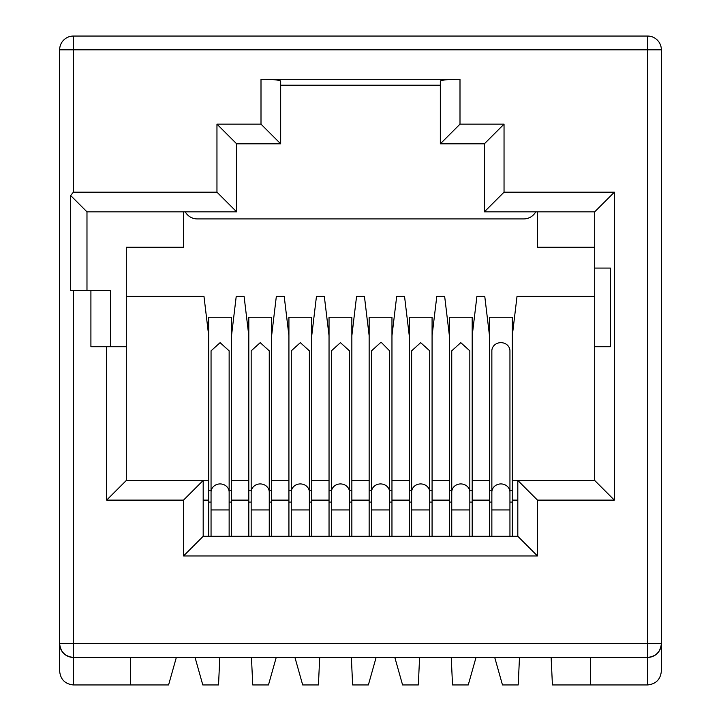 <?xml version="1.0" encoding="UTF-8"?>
<svg xmlns="http://www.w3.org/2000/svg" width="721" height="721" viewBox="0 0 721 721"><rect width="100%" height="100%" fill="white"/><g stroke="black" fill="none" stroke-linecap="round" stroke-linejoin="round"><path stroke-width="1.08" d="M512.307 502.077L509.945 502.077M491.857 502.077L489.496 502.077M512.307 536.289L512.307 317.24L489.496 317.24L489.496 335.725L484.773 296.394L476.905 296.394L472.192 335.725L472.192 480.447L489.496 480.447L489.496 335.725M489.496 536.289L489.496 480.447M195.04 657.417L202.799 684.95L218.526 684.95L219.815 657.417M276.233 657.417L268.473 684.95L252.747 684.95L251.458 657.417M294.925 657.417L302.685 684.95L318.421 684.95L319.709 657.417M376.128 657.417L368.368 684.95L352.632 684.95L351.352 657.417M394.82 657.417L402.579 684.95L418.315 684.95L419.595 657.417M476.022 657.417L468.253 684.95L452.527 684.95L451.238 657.417M494.714 657.417L502.474 684.95L518.201 684.95L519.49 657.417M590.562 657.417L590.562 684.95L552.421 684.95L551.132 657.417M130.438 657.417L130.438 684.95L168.579 684.95L176.348 657.417M489.496 490.28L491.857 490.28M509.945 490.28L512.307 490.28M472.192 536.289L472.192 480.447M512.307 480.447L517.813 480.447L517.813 536.289L203.187 536.289L203.187 480.447L126.31 480.447L126.31 247.24L183.531 247.24L183.531 211.839M537.469 500.113L614.355 500.113L594.69 480.447L517.813 480.447L537.469 500.113L537.469 555.954L517.813 536.289M512.307 335.725L517.02 296.394L594.69 296.394M537.469 211.839L537.469 247.24L594.69 247.24M280.667 85.213L440.333 85.213M535.739 211.839A13.762 13.762 0 0 1 523.707 218.923L197.293 218.923A13.762 13.762 0 0 1 185.261 211.839M449.381 536.289L449.381 317.24L472.192 317.24L472.192 335.725M409.267 536.289L409.267 317.24L432.077 317.24L432.077 536.289M369.152 536.289L369.152 317.24L391.963 317.24L391.963 536.289M329.037 536.289L329.037 317.24L351.848 317.24L351.848 536.289M288.923 536.289L288.923 317.24L311.733 317.24L311.733 536.289M248.808 536.289L248.808 317.24L271.619 317.24L271.619 536.289M208.693 536.289L208.693 317.24L231.504 317.24L231.504 536.289M59.645 643.655L59.645 671.188C60.519 679.488 65.106 684.076 73.407 684.95L73.407 657.417L647.593 657.417A13.762 13.762 0 0 0 661.355 643.655L661.355 49.812A13.762 13.762 0 0 0 647.593 36.05L73.407 36.05A13.762 13.762 0 0 0 59.645 49.812L59.645 643.655C60.519 651.955 65.106 656.543 73.407 657.417L73.407 643.655L59.645 643.655A13.762 13.762 0 0 0 73.407 657.417M661.355 643.655C660.481 651.955 655.894 656.543 647.593 657.417L647.593 684.95C655.894 684.076 660.481 679.488 661.355 671.188L661.355 643.655L647.593 643.655L647.593 49.812L661.355 49.812M484.377 211.839L504.042 192.183L504.042 124.147L484.377 143.803L484.377 211.839L594.69 211.839L594.69 480.447M130.438 684.95L73.407 684.95M647.593 684.95L590.562 684.95M504.042 124.147L459.998 124.147L440.333 143.803L440.333 80.905C443.334 79.797 449.886 79.265 459.998 79.31L261.002 79.31C271.249 79.265 277.81 79.797 280.667 80.905L280.667 143.803L236.623 143.803L236.623 211.839L86.98 211.839L70.64 195.499L70.64 290.5L73.407 290.5L73.407 643.655L647.593 643.655L647.593 657.417M472.192 490.28L469.831 490.28M451.743 490.28L449.381 490.28M472.192 502.077L469.831 502.077M451.743 502.077L449.381 502.077M449.381 335.725L444.659 296.394L436.791 296.394L432.077 335.725M449.381 480.447L432.077 480.447M432.077 490.28L429.716 490.28M411.628 490.28L409.267 490.28M432.077 502.077L429.716 502.077M411.628 502.077L409.267 502.077M409.267 335.725L404.544 296.394L396.685 296.394L391.963 335.725M409.267 480.447L391.963 480.447M391.963 490.28L389.601 490.28M371.513 490.28L369.152 490.28M391.963 502.077L389.601 502.077M371.513 502.077L369.152 502.077M369.152 335.725L364.429 296.394L356.571 296.394L351.848 335.725M369.152 480.447L351.848 480.447M351.848 490.28L349.487 490.28M331.399 490.28L329.037 490.28M351.848 502.077L349.487 502.077M331.399 502.077L329.037 502.077M329.037 335.725L324.315 296.394L316.456 296.394L311.733 335.725M329.037 480.447L311.733 480.447M311.733 490.28L309.372 490.28M291.284 490.28L288.923 490.28M311.733 502.077L309.372 502.077M291.284 502.077L288.923 502.077M288.923 335.725L284.209 296.394L276.341 296.394L271.619 335.725M288.923 480.447L271.619 480.447M271.619 490.28L269.257 490.28M251.169 490.28L248.808 490.28M271.619 502.077L269.257 502.077M251.169 502.077L248.808 502.077M248.808 335.725L244.095 296.394L236.227 296.394L231.504 335.725M248.808 480.447L231.504 480.447M231.504 490.28L229.143 490.28M211.055 490.28L208.693 490.28M231.504 502.077L229.143 502.077M211.055 502.077L208.693 502.077M208.693 335.725L203.98 296.394L126.31 296.394M208.693 480.447L203.187 480.447L183.531 500.113L183.531 555.954L203.187 536.289L203.187 480.447M59.645 49.812L73.407 49.812L73.407 192.183L70.64 195.499M647.593 36.05L647.593 49.812L73.407 49.812L73.407 36.05M126.31 346.738L90.909 346.738L90.909 290.5L73.407 290.5M594.69 346.738L610.426 346.738L610.426 268.077L594.69 268.077M594.69 211.839L614.355 192.183L504.042 192.183M261.002 79.31L261.002 124.147L216.958 124.147L216.958 192.183L236.623 211.839M86.98 290.5L86.98 211.839M106.645 346.738L106.645 500.113L126.31 480.447M216.958 124.147L236.623 143.803M261.002 124.147L280.667 143.803M484.377 143.803L440.333 143.803M110.574 346.738L110.574 290.5L90.909 290.5M451.743 350.848L460.782 342.655L469.831 350.848L469.831 492.119A9.049 8.201 180 0 0 460.782 483.926A9.049 8.201 0 0 0 451.743 492.119L451.743 350.848M469.831 536.289L469.831 509.945L451.743 509.945L451.743 492.119M451.743 536.289L451.743 509.945M491.857 350.848A9.049 8.201 0 0 1 500.897 342.655A9.049 8.201 0 0 1 509.945 350.848L509.945 492.119A9.049 8.201 -0 0 0 500.897 483.926A9.049 8.201 -0 0 0 491.857 492.119L491.857 350.848M509.945 536.289L509.945 492.119M491.857 536.289L491.857 509.945L509.945 509.945M429.716 536.289L429.716 350.848L420.667 342.655L411.628 350.848L411.628 492.119A9.049 8.201 0 0 1 420.667 483.926A9.049 8.201 0 0 1 429.716 492.119M411.628 536.289L411.628 509.945L429.716 509.945M389.601 536.289L389.601 350.848L381.607 342.709L380.553 342.646L371.513 350.848L371.513 492.119A9.049 8.201 0 0 1 380.553 483.926A9.049 8.201 0 0 1 381.607 483.98A9.049 8.201 0 0 1 389.601 492.119M371.513 536.289L371.513 509.945L389.601 509.945M291.284 492.119L291.284 350.848L300.333 342.655L309.372 350.848L309.372 492.119A9.049 8.201 180 0 0 300.333 483.926A9.049 8.201 0 0 0 291.284 492.119L291.284 536.289M251.169 492.119L251.169 350.848L260.218 342.655L269.257 350.848L269.257 492.119A9.049 8.201 0 0 0 260.218 483.926A9.049 8.201 0 0 0 251.169 492.119L251.169 536.289M211.055 492.119L211.055 350.848L220.103 342.655L229.143 350.848L229.143 492.119A9.049 8.201 180 0 0 220.103 483.926A9.049 8.201 0 0 0 211.055 492.119L211.055 536.289M331.399 492.119L331.399 350.848L340.447 342.655L349.487 350.848L349.487 492.119A9.049 8.201 0 0 0 340.447 483.926A9.049 8.201 0 0 0 331.399 492.119L331.399 536.289M489.496 500.113L472.192 500.113M512.307 500.113L517.813 500.113M449.381 500.113L432.077 500.113M409.267 500.113L391.963 500.113M369.152 500.113L351.848 500.113M329.037 500.113L311.733 500.113M288.923 500.113L271.619 500.113M248.808 500.113L231.504 500.113M208.693 500.113L203.187 500.113M216.958 192.183L73.407 192.183M459.998 124.147L459.998 79.31M614.355 500.113L614.355 192.183M183.531 555.954L537.469 555.954M106.645 500.113L183.531 500.113M309.372 536.289L309.372 509.945L291.284 509.945M269.257 536.289L269.257 509.945L251.169 509.945M229.143 492.119L229.143 509.945L211.055 509.945M349.487 536.289L349.487 509.945L331.399 509.945M469.831 509.945L469.831 492.119M491.857 492.119L491.857 509.945M411.628 492.119L411.628 509.945M371.513 492.119L371.513 509.945M309.372 509.945L309.372 492.119M269.257 509.945L269.257 492.119M229.143 509.945L229.143 536.289M349.487 509.945L349.487 492.119"/></g></svg>
